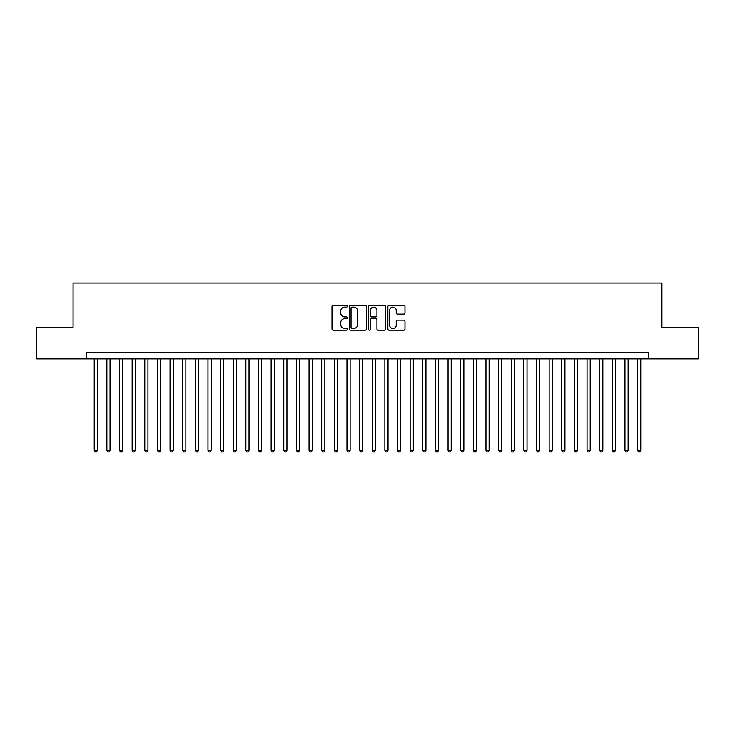 <?xml version="1.0" encoding="UTF-8"?>
<svg xmlns="http://www.w3.org/2000/svg" width="735" height="735" viewBox="0 0 735 735"><rect width="100%" height="100%" fill="white"/><g stroke="black" fill="none" stroke-linecap="round" stroke-linejoin="round"><path stroke-width="1.1" d="M347.278 306.238A0.873 0.873 0 0 0 346.415 305.374L333.24 305.374A1.24 1.24 0 0 0 332 306.614L332 328.94A1.24 1.24 0 0 0 333.24 330.18L346.415 330.18A0.873 0.873 0 0 0 347.278 329.308A0.873 0.873 0 0 0 346.415 328.444L344.706 328.444A3.969 3.969 0 0 1 340.737 324.475L340.737 322.61A3.969 3.969 0 0 1 344.706 318.641L346.415 318.641A0.873 0.873 0 0 0 347.278 317.777A0.873 0.873 0 0 0 346.415 316.904L344.706 316.904A3.969 3.969 0 0 1 340.737 312.935L340.737 311.08A3.969 3.969 0 0 1 344.706 307.111L346.415 307.111A0.873 0.873 0 0 0 347.278 306.238M403.745 314.121A1.24 1.24 0 0 0 404.985 312.88L404.985 306.614A1.24 1.24 0 0 0 403.745 305.374L389.109 305.374A1.24 1.24 0 0 0 387.869 306.614L387.869 328.94A1.24 1.24 0 0 0 389.109 330.18L403.745 330.18A1.24 1.24 0 0 0 404.985 328.94L404.985 321.37A1.24 1.24 0 0 0 403.745 320.129L397.488 320.129A1.24 1.24 0 0 0 396.248 321.37L396.248 325.127A3.317 3.317 0 0 1 392.931 328.444A3.317 3.317 0 0 1 389.605 325.127L389.605 310.427A3.317 3.317 0 0 1 392.931 307.111A3.317 3.317 0 0 1 396.248 310.427L396.248 312.88A1.24 1.24 0 0 0 397.488 314.121L403.745 314.121M86.344 358.845L36.75 358.845L36.75 327.25L73.077 327.25L73.077 283.03L661.923 283.03L661.923 327.25L698.25 327.25L698.25 358.845L648.656 358.845L648.656 352.524L86.344 352.524L86.344 358.845L648.656 358.845M366.416 306.614A1.24 1.24 0 0 0 365.176 305.374L350.54 305.374A1.24 1.24 0 0 0 349.3 306.614L349.3 328.94A1.24 1.24 0 0 0 350.54 330.18L365.176 330.18A1.24 1.24 0 0 0 366.416 328.94L366.416 306.614M369.824 305.374L384.46 305.374A1.24 1.24 0 0 1 385.7 306.614L385.7 328.94A1.24 1.24 0 0 1 384.46 330.18L378.194 330.18A1.24 1.24 0 0 1 376.954 328.94L376.954 319.881A1.24 1.24 0 0 0 375.714 318.641L371.561 318.641A1.24 1.24 0 0 0 370.321 319.881L370.321 329.308A0.873 0.873 0 0 1 369.457 330.18A0.873 0.873 0 0 1 368.584 329.308L368.584 306.614A1.24 1.24 0 0 1 369.824 305.374M351.9 307.111A0.873 0.873 0 0 0 351.036 307.974L351.036 327.571A0.873 0.873 0 0 0 351.9 328.444L353.7 328.444A3.969 3.969 0 0 0 357.669 324.475L357.669 311.08A3.969 3.969 0 0 0 353.7 307.111L351.9 307.111M376.954 310.492A3.317 3.317 0 0 0 373.637 307.175A3.317 3.317 0 0 0 370.321 310.492L370.321 315.664A1.24 1.24 0 0 0 371.561 316.904L375.714 316.904A1.24 1.24 0 0 0 376.954 315.664L376.954 310.492M94.245 358.845L94.245 450.325L97.406 450.325L97.406 358.845M97.406 450.325L96.46 451.97L95.192 451.97L94.245 450.325M106.878 358.845L106.878 450.325L110.039 450.325L110.039 358.845M110.039 450.325L109.092 451.97L107.825 451.97L106.878 450.325M119.52 358.845L119.52 450.325L122.672 450.325L122.672 358.845M122.672 450.325L121.725 451.97L120.466 451.97L119.52 450.325M132.153 358.845L132.153 450.325L135.314 450.325L135.314 358.845M135.314 450.325L134.367 451.97L133.099 451.97L132.153 450.325M144.786 358.845L144.786 450.325L147.946 450.325L147.946 358.845M147.946 450.325L147 451.97L145.732 451.97L144.786 450.325M157.428 358.845L157.428 450.325L160.588 450.325L160.588 358.845M160.588 450.325L159.633 451.97L158.374 451.97L157.428 450.325M170.061 358.845L170.061 450.325L173.221 450.325L173.221 358.845M173.221 450.325L172.275 451.97L171.007 451.97L170.061 450.325M182.693 358.845L182.693 450.325L185.854 450.325L185.854 358.845M185.854 450.325L184.908 451.97L183.649 451.97L182.693 450.325M195.335 358.845L195.335 450.325L198.496 450.325L198.496 358.845M198.496 450.325L197.54 451.97L196.282 451.97L195.335 450.325M207.968 358.845L207.968 450.325L211.129 450.325L211.129 358.845M211.129 450.325L210.182 451.97L208.915 451.97L207.968 450.325M220.601 358.845L220.601 450.325L223.762 450.325L223.762 358.845M223.762 450.325L222.815 451.97L221.557 451.97L220.601 450.325M233.243 358.845L233.243 450.325L236.404 450.325L236.404 358.845M236.404 450.325L235.457 451.97L234.189 451.97L233.243 450.325M245.876 358.845L245.876 450.325L249.036 450.325L249.036 358.845M249.036 450.325L248.09 451.97L246.822 451.97L245.876 450.325M258.518 358.845L258.518 450.325L261.669 450.325L261.669 358.845M261.669 450.325L260.723 451.97L259.464 451.97L258.518 450.325M271.151 358.845L271.151 450.325L274.311 450.325L274.311 358.845M274.311 450.325L273.365 451.97L272.097 451.97L271.151 450.325M283.784 358.845L283.784 450.325L286.944 450.325L286.944 358.845M286.944 450.325L285.998 451.97L284.73 451.97L283.784 450.325M296.425 358.845L296.425 450.325L299.577 450.325L299.577 358.845M299.577 450.325L298.63 451.97L297.372 451.97L296.425 450.325M309.058 358.845L309.058 450.325L312.219 450.325L312.219 358.845M312.219 450.325L311.272 451.97L310.005 451.97L309.058 450.325M321.691 358.845L321.691 450.325L324.852 450.325L324.852 358.845M324.852 450.325L323.905 451.97L322.637 451.97L321.691 450.325M334.333 358.845L334.333 450.325L337.494 450.325L337.494 358.845M337.494 450.325L336.538 451.97L335.279 451.97L334.333 450.325M346.966 358.845L346.966 450.325L350.126 450.325L350.126 358.845M350.126 450.325L349.18 451.97L347.912 451.97L346.966 450.325M359.599 358.845L359.599 450.325L362.759 450.325L362.759 358.845M362.759 450.325L361.813 451.97L360.554 451.97L359.599 450.325M372.241 358.845L372.241 450.325L375.401 450.325L375.401 358.845M375.401 450.325L374.446 451.97L373.187 451.97L372.241 450.325M384.874 358.845L384.874 450.325L388.034 450.325L388.034 358.845M388.034 450.325L387.088 451.97L385.82 451.97L384.874 450.325M397.506 358.845L397.506 450.325L400.667 450.325L400.667 358.845M400.667 450.325L399.721 451.97L398.462 451.97L397.506 450.325M410.148 358.845L410.148 450.325L413.309 450.325L413.309 358.845M413.309 450.325L412.363 451.97L411.095 451.97L410.148 450.325M422.781 358.845L422.781 450.325L425.942 450.325L425.942 358.845M425.942 450.325L424.995 451.97L423.727 451.97L422.781 450.325M435.423 358.845L435.423 450.325L438.575 450.325L438.575 358.845M438.575 450.325L437.628 451.97L436.369 451.97L435.423 450.325M448.056 358.845L448.056 450.325L451.216 450.325L451.216 358.845M451.216 450.325L450.27 451.97L449.002 451.97L448.056 450.325M460.689 358.845L460.689 450.325L463.849 450.325L463.849 358.845M463.849 450.325L462.903 451.97L461.635 451.97L460.689 450.325M473.331 358.845L473.331 450.325L476.482 450.325L476.482 358.845M476.482 450.325L475.536 451.97L474.277 451.97L473.331 450.325M485.964 358.845L485.964 450.325L489.124 450.325L489.124 358.845M489.124 450.325L488.178 451.97L486.91 451.97L485.964 450.325M498.596 358.845L498.596 450.325L501.757 450.325L501.757 358.845M501.757 450.325L500.811 451.97L499.543 451.97L498.596 450.325M511.238 358.845L511.238 450.325L514.399 450.325L514.399 358.845M514.399 450.325L513.443 451.97L512.185 451.97L511.238 450.325M523.871 358.845L523.871 450.325L527.032 450.325L527.032 358.845M527.032 450.325L526.085 451.97L524.818 451.97L523.871 450.325M536.504 358.845L536.504 450.325L539.665 450.325L539.665 358.845M539.665 450.325L538.718 451.97L537.46 451.97L536.504 450.325M549.146 358.845L549.146 450.325L552.307 450.325L552.307 358.845M552.307 450.325L551.351 451.97L550.092 451.97L549.146 450.325M561.779 358.845L561.779 450.325L564.939 450.325L564.939 358.845M564.939 450.325L563.993 451.97L562.725 451.97L561.779 450.325M574.412 358.845L574.412 450.325L577.572 450.325L577.572 358.845M577.572 450.325L576.626 451.97L575.367 451.97L574.412 450.325M587.054 358.845L587.054 450.325L590.214 450.325L590.214 358.845M590.214 450.325L589.268 451.97L588 451.97L587.054 450.325M599.687 358.845L599.687 450.325L602.847 450.325L602.847 358.845M602.847 450.325L601.901 451.97L600.633 451.97L599.687 450.325M612.328 358.845L612.328 450.325L615.48 450.325L615.48 358.845M615.48 450.325L614.534 451.97L613.275 451.97L612.328 450.325M624.961 358.845L624.961 450.325L628.122 450.325L628.122 358.845M628.122 450.325L627.175 451.97L625.908 451.97L624.961 450.325M637.594 358.845L637.594 450.325L640.755 450.325L640.755 358.845M640.755 450.325L639.808 451.97L638.54 451.97L637.594 450.325"/></g></svg>
